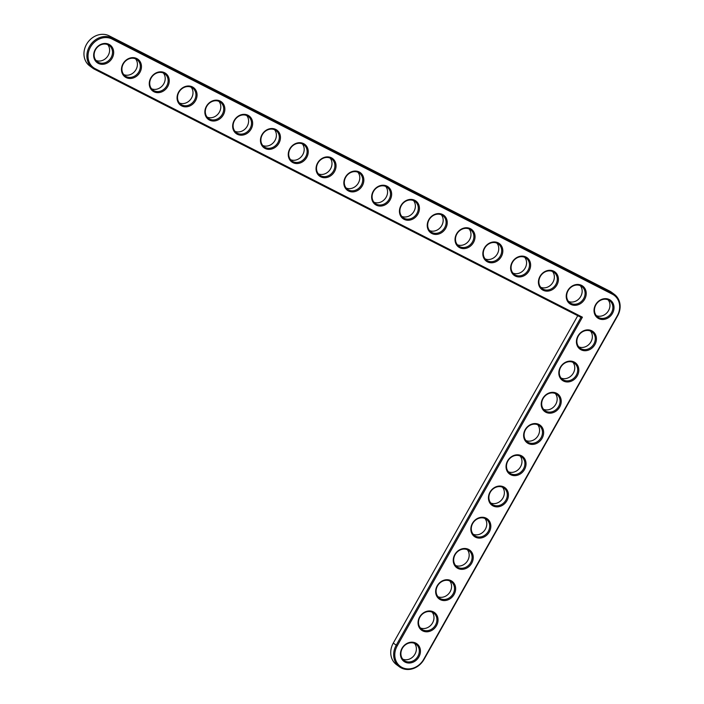 <?xml version="1.0" encoding="UTF-8"?>
<svg xmlns="http://www.w3.org/2000/svg" width="704" height="704" viewBox="0 0 704 704"><rect width="100%" height="100%" fill="white"/><g stroke="black" fill="none" stroke-linecap="round" stroke-linejoin="round"><path stroke-width="1.06" d="M582.41 317.187L95.295 68.754A17.107 14.802 -53.4 0 1 90.446 47.142A17.107 14.802 -53.4 0 1 112.05 39.028L612.401 294.21A17.107 14.802 -53.4 0 1 617.25 315.823L423.676 659.358A17.107 14.802 -53.4 0 1 402.072 667.471A17.107 14.802 -53.4 0 1 397.214 645.858L582.41 317.187L580.976 317.346L94.53 69.247A17.97 15.55 -53.4 0 1 92.611 68.059A17.97 15.55 -53.4 0 1 90.103 45.434A17.97 15.55 -53.4 0 1 112.121 38.016L612.471 293.198A17.97 15.55 -53.4 0 1 614.39 294.386A17.97 15.55 -53.4 0 1 617.575 315.902L424.002 659.437A17.97 15.55 -53.4 0 1 399.388 666.776A17.97 15.55 -53.4 0 1 396.202 645.26L580.976 317.346M598.673 318.569A10.93 9.451 -53.4 0 1 599.377 300.59A10.93 9.451 -53.4 0 1 614.011 308.062A10.93 9.451 -53.4 0 1 598.673 318.569M581.073 349.8A10.93 9.451 -53.4 0 1 581.777 331.822A10.93 9.451 -53.4 0 1 596.42 339.293A10.93 9.451 -53.4 0 1 581.073 349.8M570.874 304.392A10.93 9.451 -53.4 0 1 571.578 286.414A10.93 9.451 -53.4 0 1 586.221 293.885A10.93 9.451 -53.4 0 1 570.874 304.392M543.074 290.215A10.93 9.451 -53.4 0 1 543.787 272.237A10.93 9.451 -53.4 0 1 558.422 279.708A10.93 9.451 -53.4 0 1 543.074 290.215M563.473 381.031A10.93 9.451 -53.4 0 1 564.186 363.053A10.93 9.451 -53.4 0 1 578.82 370.515A10.93 9.451 -53.4 0 1 563.473 381.031M515.284 276.038A10.93 9.451 -53.4 0 1 515.988 258.06A10.93 9.451 -53.4 0 1 530.622 265.531A10.93 9.451 -53.4 0 1 515.284 276.038M487.485 261.862A10.93 9.451 -53.4 0 1 488.189 243.883A10.93 9.451 -53.4 0 1 502.823 251.354A10.93 9.451 -53.4 0 1 487.485 261.862M545.882 412.262A10.93 9.451 -53.4 0 1 546.586 394.284A10.93 9.451 -53.4 0 1 561.22 401.746A10.93 9.451 -53.4 0 1 545.882 412.262M528.282 443.494A10.93 9.451 -53.4 0 1 528.986 425.515A10.93 9.451 -53.4 0 1 543.629 432.978A10.93 9.451 -53.4 0 1 528.282 443.494M510.682 474.716A10.93 9.451 -53.4 0 1 511.394 456.746A10.93 9.451 -53.4 0 1 526.029 464.209A10.93 9.451 -53.4 0 1 510.682 474.716M459.686 247.685A10.93 9.451 -53.4 0 1 460.39 229.706A10.93 9.451 -53.4 0 1 475.033 237.178A10.93 9.451 -53.4 0 1 459.686 247.685M431.886 233.508A10.93 9.451 -53.4 0 1 432.599 215.53A10.93 9.451 -53.4 0 1 447.234 223.001A10.93 9.451 -53.4 0 1 431.886 233.508M404.096 219.331A10.93 9.451 -53.4 0 1 404.8 201.353A10.93 9.451 -53.4 0 1 419.434 208.824A10.93 9.451 -53.4 0 1 404.096 219.331M376.297 205.154A10.93 9.451 -53.4 0 1 377.001 187.176A10.93 9.451 -53.4 0 1 391.635 194.647A10.93 9.451 -53.4 0 1 376.297 205.154M493.09 505.947A10.93 9.451 -53.4 0 1 493.794 487.978A10.93 9.451 -53.4 0 1 508.429 495.44A10.93 9.451 -53.4 0 1 493.09 505.947M475.49 537.178A10.93 9.451 -53.4 0 1 476.194 519.209A10.93 9.451 -53.4 0 1 490.829 526.671A10.93 9.451 -53.4 0 1 475.49 537.178M457.89 568.41A10.93 9.451 -53.4 0 1 458.594 550.44A10.93 9.451 -53.4 0 1 473.238 557.902A10.93 9.451 -53.4 0 1 457.89 568.41M440.29 599.641A10.93 9.451 -53.4 0 1 441.003 581.671A10.93 9.451 -53.4 0 1 455.638 589.134A10.93 9.451 -53.4 0 1 440.29 599.641M422.699 630.872A10.93 9.451 -53.4 0 1 423.403 612.902A10.93 9.451 -53.4 0 1 438.038 620.365A10.93 9.451 -53.4 0 1 422.699 630.872M405.099 662.103A10.93 9.451 -53.4 0 1 405.803 644.134A10.93 9.451 -53.4 0 1 420.438 651.596A10.93 9.451 -53.4 0 1 405.099 662.103M348.498 190.978A10.93 9.451 -53.4 0 1 349.202 172.999A10.93 9.451 -53.4 0 1 363.845 180.47A10.93 9.451 -53.4 0 1 348.498 190.978M320.698 176.801A10.93 9.451 -53.4 0 1 321.411 158.822A10.93 9.451 -53.4 0 1 336.046 166.294A10.93 9.451 -53.4 0 1 320.698 176.801M292.908 162.624A10.93 9.451 -53.4 0 1 293.612 144.646A10.93 9.451 -53.4 0 1 308.246 152.117A10.93 9.451 -53.4 0 1 292.908 162.624M265.109 148.447A10.93 9.451 -53.4 0 1 265.813 130.469A10.93 9.451 -53.4 0 1 280.447 137.94A10.93 9.451 -53.4 0 1 265.109 148.447M237.31 134.27A10.93 9.451 -53.4 0 1 238.014 116.292A10.93 9.451 -53.4 0 1 252.648 123.763A10.93 9.451 -53.4 0 1 237.31 134.27M209.51 120.094A10.93 9.451 -53.4 0 1 210.214 102.115A10.93 9.451 -53.4 0 1 224.858 109.586A10.93 9.451 -53.4 0 1 209.51 120.094M181.711 105.917A10.93 9.451 -53.4 0 1 182.424 87.938A10.93 9.451 -53.4 0 1 197.058 95.41A10.93 9.451 -53.4 0 1 181.711 105.917M153.921 91.74A10.93 9.451 -53.4 0 1 154.625 73.762A10.93 9.451 -53.4 0 1 169.259 81.233A10.93 9.451 -53.4 0 1 153.921 91.74M126.122 77.563A10.93 9.451 -53.4 0 1 126.826 59.585A10.93 9.451 -53.4 0 1 141.46 67.056A10.93 9.451 -53.4 0 1 126.122 77.563M98.322 63.386A10.93 9.451 -53.4 0 1 99.026 45.408A10.93 9.451 -53.4 0 1 113.67 52.879A10.93 9.451 -53.4 0 1 98.322 63.386M598.743 317.557A10.067 8.703 -53.4 0 1 597.678 316.897A10.067 8.703 -53.4 0 1 596.684 303.626A10.067 8.703 -53.4 0 1 609.673 300.731A10.067 8.703 -53.4 0 1 611.081 313.403A10.067 8.703 -53.4 0 1 598.743 317.557M581.152 348.788A10.067 8.703 -53.4 0 1 580.078 348.128A10.067 8.703 -53.4 0 1 579.084 334.858A10.067 8.703 -53.4 0 1 592.073 331.962A10.067 8.703 -53.4 0 1 593.481 344.634A10.067 8.703 -53.4 0 1 581.152 348.788M570.953 303.38A10.067 8.703 -53.4 0 1 569.879 302.72A10.067 8.703 -53.4 0 1 568.885 289.45A10.067 8.703 -53.4 0 1 581.874 286.554A10.067 8.703 -53.4 0 1 583.282 299.226A10.067 8.703 -53.4 0 1 570.953 303.38M543.154 289.203A10.067 8.703 -53.4 0 1 542.08 288.543A10.067 8.703 -53.4 0 1 541.086 275.273A10.067 8.703 -53.4 0 1 554.083 272.378A10.067 8.703 -53.4 0 1 555.482 285.05A10.067 8.703 -53.4 0 1 543.154 289.203M563.552 380.019A10.067 8.703 -53.4 0 1 562.478 379.359A10.067 8.703 -53.4 0 1 561.493 366.089A10.067 8.703 -53.4 0 1 574.482 363.194A10.067 8.703 -53.4 0 1 575.89 375.866A10.067 8.703 -53.4 0 1 563.552 380.019M515.354 275.026A10.067 8.703 -53.4 0 1 514.281 274.366A10.067 8.703 -53.4 0 1 513.295 261.096A10.067 8.703 -53.4 0 1 526.284 258.201A10.067 8.703 -53.4 0 1 527.692 270.873A10.067 8.703 -53.4 0 1 515.354 275.026M487.555 260.85A10.067 8.703 -53.4 0 1 486.49 260.19A10.067 8.703 -53.4 0 1 485.496 246.919A10.067 8.703 -53.4 0 1 498.485 244.024A10.067 8.703 -53.4 0 1 499.893 256.696A10.067 8.703 -53.4 0 1 487.555 260.85M545.952 411.25A10.067 8.703 -53.4 0 1 544.878 410.59A10.067 8.703 -53.4 0 1 543.893 397.32A10.067 8.703 -53.4 0 1 556.882 394.425A10.067 8.703 -53.4 0 1 558.29 407.097A10.067 8.703 -53.4 0 1 545.952 411.25M528.361 442.482A10.067 8.703 -53.4 0 1 527.287 441.822A10.067 8.703 -53.4 0 1 526.293 428.551A10.067 8.703 -53.4 0 1 539.282 425.656A10.067 8.703 -53.4 0 1 540.69 438.328A10.067 8.703 -53.4 0 1 528.361 442.482M510.761 473.713A10.067 8.703 -53.4 0 1 509.687 473.044A10.067 8.703 -53.4 0 1 508.693 459.774A10.067 8.703 -53.4 0 1 521.69 456.887A10.067 8.703 -53.4 0 1 523.09 469.559A10.067 8.703 -53.4 0 1 510.761 473.713M459.765 246.673A10.067 8.703 -53.4 0 1 458.691 246.013A10.067 8.703 -53.4 0 1 457.697 232.742A10.067 8.703 -53.4 0 1 470.686 229.847A10.067 8.703 -53.4 0 1 472.094 242.519A10.067 8.703 -53.4 0 1 459.765 246.673M431.966 232.496A10.067 8.703 -53.4 0 1 430.892 231.836A10.067 8.703 -53.4 0 1 429.898 218.566A10.067 8.703 -53.4 0 1 442.895 215.67A10.067 8.703 -53.4 0 1 444.294 228.342A10.067 8.703 -53.4 0 1 431.966 232.496M404.166 218.319A10.067 8.703 -53.4 0 1 403.093 217.659A10.067 8.703 -53.4 0 1 402.107 204.389A10.067 8.703 -53.4 0 1 415.096 201.494A10.067 8.703 -53.4 0 1 416.504 214.166A10.067 8.703 -53.4 0 1 404.166 218.319M376.367 204.142A10.067 8.703 -53.4 0 1 375.302 203.482A10.067 8.703 -53.4 0 1 374.308 190.212A10.067 8.703 -53.4 0 1 387.297 187.317A10.067 8.703 -53.4 0 1 388.705 199.989A10.067 8.703 -53.4 0 1 376.367 204.142M493.161 504.944A10.067 8.703 -53.4 0 1 492.087 504.275A10.067 8.703 -53.4 0 1 491.102 491.005A10.067 8.703 -53.4 0 1 504.09 488.118A10.067 8.703 -53.4 0 1 505.498 500.79A10.067 8.703 -53.4 0 1 493.161 504.944M475.561 536.175A10.067 8.703 -53.4 0 1 474.496 535.506A10.067 8.703 -53.4 0 1 473.502 522.236A10.067 8.703 -53.4 0 1 486.49 519.35A10.067 8.703 -53.4 0 1 487.898 532.022A10.067 8.703 -53.4 0 1 475.561 536.175M457.97 567.406A10.067 8.703 -53.4 0 1 456.896 566.738A10.067 8.703 -53.4 0 1 455.902 553.467A10.067 8.703 -53.4 0 1 468.89 550.581A10.067 8.703 -53.4 0 1 470.298 563.253A10.067 8.703 -53.4 0 1 457.97 567.406M440.37 598.638A10.067 8.703 -53.4 0 1 439.296 597.969A10.067 8.703 -53.4 0 1 438.31 584.698A10.067 8.703 -53.4 0 1 451.299 581.812A10.067 8.703 -53.4 0 1 452.707 594.484A10.067 8.703 -53.4 0 1 440.37 598.638M422.77 629.869A10.067 8.703 -53.4 0 1 421.696 629.2A10.067 8.703 -53.4 0 1 420.71 615.93A10.067 8.703 -53.4 0 1 433.699 613.043A10.067 8.703 -53.4 0 1 435.107 625.715A10.067 8.703 -53.4 0 1 422.77 629.869M405.178 661.1A10.067 8.703 -53.4 0 1 404.105 660.431A10.067 8.703 -53.4 0 1 403.11 647.161A10.067 8.703 -53.4 0 1 416.099 644.274A10.067 8.703 -53.4 0 1 417.507 656.946A10.067 8.703 -53.4 0 1 405.178 661.1M348.577 189.966A10.067 8.703 -53.4 0 1 347.503 189.306A10.067 8.703 -53.4 0 1 346.509 176.035A10.067 8.703 -53.4 0 1 359.498 173.14A10.067 8.703 -53.4 0 1 360.906 185.812A10.067 8.703 -53.4 0 1 348.577 189.966M320.778 175.789A10.067 8.703 -53.4 0 1 319.704 175.129A10.067 8.703 -53.4 0 1 318.71 161.858A10.067 8.703 -53.4 0 1 331.698 158.963A10.067 8.703 -53.4 0 1 333.106 171.635A10.067 8.703 -53.4 0 1 320.778 175.789M292.978 161.612A10.067 8.703 -53.4 0 1 291.905 160.952A10.067 8.703 -53.4 0 1 290.919 147.682A10.067 8.703 -53.4 0 1 303.908 144.786A10.067 8.703 -53.4 0 1 305.316 157.458A10.067 8.703 -53.4 0 1 292.978 161.612M265.179 147.435A10.067 8.703 -53.4 0 1 264.106 146.775A10.067 8.703 -53.4 0 1 263.12 133.505A10.067 8.703 -53.4 0 1 276.109 130.61A10.067 8.703 -53.4 0 1 277.517 143.282A10.067 8.703 -53.4 0 1 265.179 147.435M237.389 133.258A10.067 8.703 -53.4 0 1 236.315 132.598A10.067 8.703 -53.4 0 1 235.321 119.328A10.067 8.703 -53.4 0 1 248.31 116.433A10.067 8.703 -53.4 0 1 249.718 129.105A10.067 8.703 -53.4 0 1 237.389 133.258M209.59 119.082A10.067 8.703 -53.4 0 1 208.516 118.422A10.067 8.703 -53.4 0 1 207.522 105.151A10.067 8.703 -53.4 0 1 220.51 102.256A10.067 8.703 -53.4 0 1 221.918 114.928A10.067 8.703 -53.4 0 1 209.59 119.082M181.79 104.905A10.067 8.703 -53.4 0 1 180.717 104.245A10.067 8.703 -53.4 0 1 179.731 90.974A10.067 8.703 -53.4 0 1 192.72 88.079A10.067 8.703 -53.4 0 1 194.128 100.751A10.067 8.703 -53.4 0 1 181.79 104.905M153.991 90.728A10.067 8.703 -53.4 0 1 152.918 90.068A10.067 8.703 -53.4 0 1 151.932 76.798A10.067 8.703 -53.4 0 1 164.921 73.902A10.067 8.703 -53.4 0 1 166.329 86.574A10.067 8.703 -53.4 0 1 153.991 90.728M126.192 76.551A10.067 8.703 -53.4 0 1 125.127 75.891A10.067 8.703 -53.4 0 1 124.133 62.621A10.067 8.703 -53.4 0 1 137.122 59.726A10.067 8.703 -53.4 0 1 138.53 72.398A10.067 8.703 -53.4 0 1 126.192 76.551M98.402 62.374A10.067 8.703 -53.4 0 1 97.328 61.714A10.067 8.703 -53.4 0 1 96.334 48.444A10.067 8.703 -53.4 0 1 109.322 45.549A10.067 8.703 -53.4 0 1 110.73 58.221A10.067 8.703 -53.4 0 1 98.402 62.374M399.388 666.776L396.466 664.611A17.97 15.55 -53.4 0 1 393.281 643.095L577.755 315.7M92.611 68.059L89.69 65.894A17.97 15.55 -53.4 0 1 87.182 43.261A17.97 15.55 -53.4 0 1 109.199 35.842L609.55 291.025A17.97 15.55 -53.4 0 1 611.468 292.213L614.39 294.386M596.35 315.63A10.067 8.703 126.6 0 0 607.746 311.837A10.067 8.703 126.6 0 0 608.08 299.825M578.75 346.861A10.067 8.703 126.6 0 0 590.146 343.068A10.067 8.703 126.6 0 0 590.48 331.056M568.55 301.453A10.067 8.703 126.6 0 0 579.946 297.66A10.067 8.703 126.6 0 0 580.281 285.648M540.751 287.276A10.067 8.703 126.6 0 0 552.147 283.483A10.067 8.703 126.6 0 0 552.482 271.471M561.15 378.092A10.067 8.703 126.6 0 0 572.546 374.299A10.067 8.703 126.6 0 0 572.889 362.287M512.952 273.099A10.067 8.703 126.6 0 0 524.348 269.306A10.067 8.703 126.6 0 0 524.691 257.294M485.162 258.922A10.067 8.703 126.6 0 0 496.549 255.13A10.067 8.703 126.6 0 0 496.892 243.118M543.55 409.323A10.067 8.703 126.6 0 0 554.946 405.53A10.067 8.703 126.6 0 0 555.289 393.518M525.958 440.554A10.067 8.703 126.6 0 0 537.354 436.762A10.067 8.703 126.6 0 0 537.689 424.75M508.358 471.786A10.067 8.703 126.6 0 0 519.754 467.984A10.067 8.703 126.6 0 0 520.089 455.981M457.362 244.746A10.067 8.703 126.6 0 0 468.758 240.953A10.067 8.703 126.6 0 0 469.093 228.941M429.563 230.569A10.067 8.703 126.6 0 0 440.959 226.776A10.067 8.703 126.6 0 0 441.294 214.764M401.764 216.392A10.067 8.703 126.6 0 0 413.16 212.599A10.067 8.703 126.6 0 0 413.503 200.587M373.974 202.215A10.067 8.703 126.6 0 0 385.361 198.422A10.067 8.703 126.6 0 0 385.704 186.41M490.758 503.017A10.067 8.703 126.6 0 0 502.154 499.215A10.067 8.703 126.6 0 0 502.498 487.212M473.167 534.248A10.067 8.703 126.6 0 0 484.563 530.446A10.067 8.703 126.6 0 0 484.898 518.443M455.567 565.479A10.067 8.703 126.6 0 0 466.963 561.678A10.067 8.703 126.6 0 0 467.298 549.674M437.967 596.71A10.067 8.703 126.6 0 0 449.363 592.909A10.067 8.703 126.6 0 0 449.698 580.906M420.367 627.942A10.067 8.703 126.6 0 0 431.763 624.14A10.067 8.703 126.6 0 0 432.106 612.137M402.776 659.164A10.067 8.703 126.6 0 0 414.172 655.371A10.067 8.703 126.6 0 0 414.506 643.368M346.174 188.038A10.067 8.703 126.6 0 0 357.57 184.246A10.067 8.703 126.6 0 0 357.905 172.234M318.375 173.862A10.067 8.703 126.6 0 0 329.771 170.069A10.067 8.703 126.6 0 0 330.106 158.057M290.576 159.685A10.067 8.703 126.6 0 0 301.972 155.892A10.067 8.703 126.6 0 0 302.315 143.88M262.777 145.508A10.067 8.703 126.6 0 0 274.173 141.715A10.067 8.703 126.6 0 0 274.516 129.703M234.986 131.331A10.067 8.703 126.6 0 0 246.382 127.538A10.067 8.703 126.6 0 0 246.717 115.526M207.187 117.154A10.067 8.703 126.6 0 0 218.583 113.362A10.067 8.703 126.6 0 0 218.918 101.35M179.388 102.978A10.067 8.703 126.6 0 0 190.784 99.185A10.067 8.703 126.6 0 0 191.118 87.173M151.589 88.801A10.067 8.703 126.6 0 0 162.985 85.008A10.067 8.703 126.6 0 0 163.328 72.996M123.798 74.624A10.067 8.703 126.6 0 0 135.194 70.831A10.067 8.703 126.6 0 0 135.529 58.819M95.999 60.447A10.067 8.703 126.6 0 0 107.395 56.654A10.067 8.703 126.6 0 0 107.73 44.642M94.53 69.247L95.295 68.754M393.281 643.095L397.214 645.858M109.199 35.842L112.121 38.016L112.05 39.028M609.55 291.025L612.471 293.198L612.401 294.21"/></g></svg>
